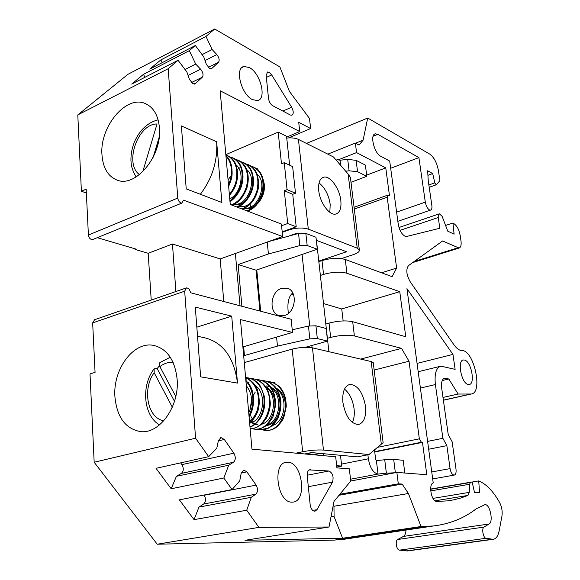 <?xml version="1.0" encoding="UTF-8"?>
<svg xmlns="http://www.w3.org/2000/svg" width="580" height="580" viewBox="0 0 580 580"><rect width="100%" height="100%" fill="white"/><g stroke="black" fill="none" stroke-linecap="round" stroke-linejoin="round"><path stroke-width="0.87" d="M101.971 154.795C102.965 167.953 107.974 176.378 117.008 180.061C135.531 188.116 162.327 155.897 159.42 127.731C158.282 115.594 153.736 107.612 145.776 103.776C126.592 94.177 99.499 126.65 101.971 154.795M114.912 396.691C116.884 417.194 125.41 428.83 140.505 431.607C159.681 434.188 179.662 406.109 177.118 379.095C174.906 359.97 167.076 348.739 153.627 345.404C133.574 341.083 112.81 369.264 114.912 396.691M291.892 502.149L292.936 502.099C307.422 501.171 302.441 462.369 287.985 462.202L286.498 462.245C272.005 462.891 277.24 502.816 291.892 502.149M269.214 72.326L267.576 71.978L266.155 75.48L268.518 98.499C269.062 101.812 270.447 104.204 272.665 105.676L290.355 115.007L291.791 115.282C293.763 114.035 293.712 111.338 291.624 107.199L271.687 74.921L269.214 72.326M252.503 99.644L257.455 100.557C267.017 99.209 260.601 73.16 249.364 67.556L244.042 66.483C234.4 67.737 241.215 94.562 252.503 99.644M468.154 384.467L469.14 384.518C475.607 384.17 471.272 361.304 464.544 360.064L463.435 359.984C456.938 360.224 461.397 383.532 468.154 384.467M396.611 212.142L425.307 202.144C426.046 205.994 427.438 208.59 429.483 209.945L430.512 210.134C431.73 209.735 432.173 208.169 431.846 205.436L428.236 180.561L427.656 170.781L432.702 173.572L434.797 182.845L436.196 184.803L439.915 180.648L438.415 170.578C436.899 162.77 434.043 157.303 429.845 154.164L367.72 118.03L363.094 140.179L359.071 145.065L355.359 143.071L356.555 152.598L385.758 167.888L389.477 195.685L387.875 195.083L387.193 197.214L396.618 268.069L392.087 276.653L345.281 259.485L346.92 273.252C340.315 271.52 332.529 271.911 323.553 274.412L321.994 260.594L318.833 261.645M431.723 471.961L450.08 468.618C450.79 472.424 452.074 474.592 453.93 475.107L454.205 475.107C455.764 474.607 456.358 472.62 456.003 469.147L452.125 441.742L448.209 434.478L441.685 388.143C441.083 382.322 442.069 379.008 444.657 378.203L448.818 378.994L458.12 394.037L471.207 394.016C483.372 393.167 473.918 349.755 461.839 350.559L460.505 350.349C458.258 349.675 456.003 347.732 453.748 344.52L410.198 281.757C406.384 274.782 405.819 269.395 408.494 265.618L442.598 240.968L459.041 248.044C460.868 247.442 461.513 244.999 460.97 240.714L460.179 235.502C459.157 230.1 457.243 226.273 454.445 224.011L452.951 223.017L454.096 234.168L447.745 231.159L442.09 216.238L439.343 213.839C438.408 214.136 438.06 215.354 438.299 217.486L439.778 228.259L406.739 236.437L404.992 236.227C401.621 234.197 399.359 230.108 398.206 223.952L389.709 161.073L380.763 156.274C374.143 153.258 369.619 134.357 375.369 133.821L377.855 134.357L418.912 157.615L425.307 202.144M242.889 346.927L292.501 332.434L291.153 319.268L190.457 292.719C189.892 289.616 188.551 288.006 186.412 287.89L184.679 291.196L195.583 438.226L208.669 456.663L216.789 448.231L218.377 440.662L220.98 437.574L224.329 439.48L233.878 453.183C235.871 456.975 235.741 460.005 233.493 462.26L228.723 465.203L223.837 478.014L232.043 489.563L239.736 480.863L241.193 473.265L243.774 470.068L246.884 471.859L256.128 485.126C258.064 488.831 257.969 491.847 255.831 494.174L251.292 497.292L246.718 510.233L258.905 527.387L329.012 527.01L245.006 540.299L342.584 538.247L421.022 526.517L433.485 525.966C449.797 523.957 464.051 518.237 476.245 508.798L484.909 504.673C489.817 503.614 493.747 521.703 489.085 523.994L483.988 527.089C481.436 528.286 483.212 538.131 486.018 538.298L493.232 539.313C496.132 538.842 498.104 536.007 499.155 530.809L501.954 516.04C502.592 511.379 501.809 506.869 499.605 502.498C493.174 491.159 486.214 483.966 478.725 480.914L479.544 492.616L474.454 492.348L472.156 481.944L470.402 482.466L469.59 484.271L469.249 492.384L467.966 495.421L460.853 498.017L453.386 499.909L447.151 500.895L436.675 501.439C431.433 501.758 428.207 484.278 433.224 482.886L406.942 288.615L452.951 354.402L455.126 369.366L440.93 366.154C436.146 367.626 434.297 373.759 435.399 384.547L442.881 438.313L446.861 445.65L450.08 468.618M406.007 530.055C405.855 533.317 404.992 535.441 403.419 536.42L397.728 539.48C394.9 540.676 396.423 550.036 399.475 550.137L407.559 550.935M288.528 137.917L310.641 128.55L309.495 118.479L289.406 91.379L279.879 66.925L214.673 29L205.98 36.431L212.128 49.532L216.833 54.585C219.189 57.688 219.74 60.269 218.493 62.314L211.831 68.447L209.583 68.505L206.262 64.133L203.776 56.942L195.344 45.508L189.326 50.648L195.714 64.09L200.629 69.216C203.087 72.384 203.652 75.037 202.326 77.191L195.264 83.687L192.901 83.795L189.435 79.337L186.862 71.934L178.06 60.276L131.732 84.071L143.47 74.327L144.92 77.299M178.06 60.276L168.178 68.716L177.77 198.055C178.118 200.448 179.162 202.072 180.909 202.927L181.968 203.036L183.447 200.136L282.67 236.524L220.182 258.941L172.47 244.006L148.19 253.286L135.067 249.422L135.945 249.081L97.281 237.669M93.17 239.351L91.51 239.533C89.719 238.793 88.682 237.3 88.399 235.045L86.173 189.138L81.396 191.284L86.355 192.959M195.583 438.226L94.17 462.245L90.009 373.919L95.062 372.375L92.662 322.908L94.569 319.725L185.912 288.064M151.221 300.092L148.19 253.286M172.47 244.006L175.878 291.544M214.673 29L127.933 74.312L77.792 114.92L81.396 191.284M94.17 462.245L157.216 544.221L334.653 540.082L350.117 538.37M162.182 62.683L160.849 59.914L205.98 36.431M212.128 49.532L202.079 54.643M195.344 45.508L149.749 69.121L160.849 59.914M195.714 64.09L185.013 69.484M189.326 50.648L143.47 74.327M292.501 332.434L240.461 319.573L251.959 449.159L335.682 456.779L336.907 467.879L349.341 468.828L350.726 481.03L334.015 501.388L329.012 527.01M310.344 469.684L309.916 469.698C307.922 470.25 307.023 472.316 307.212 475.883L310.155 504.607C310.873 508.841 312.461 511.052 314.94 511.241L316.97 509.682L332.478 482.154C333.921 476.76 332.731 473.041 328.918 471.003L309.234 469.909M231.717 316.151L195.293 307.095L200.644 376.848L237.503 383.09L231.717 316.151L196.83 327.171M268.446 241.628L298.54 233.464L305.849 233.385L315.977 237.256L317.311 249.233L307.175 245.514L299.838 245.615L268.417 253.968L238.155 264.567L256.084 270.186L259.942 311.039M310.641 128.55L298.722 122.307L299.744 131.551L220.161 90.784L230.253 204.501L281.387 224.039L282.67 236.524M305.406 347.304L327.584 341.098L317.325 338.568L309.821 338.851L277.457 346.108L276.573 337.089M243.643 355.38L244.456 355.547L277.457 346.108M245.652 362.217L244.224 361.935M327.584 341.098L326.17 328.505L315.933 325.808L317.325 338.568M241.889 306.284L238.155 264.567M216.644 141.788L181.388 125.925L186.224 188.899L221.886 202.478L216.644 141.788C217.739 160.892 212.316 178.393 200.375 194.286M220.182 258.941L223.779 301.506M325.808 324.039L329.041 323.096C338.162 320.784 346.043 320.32 352.691 321.704L405.753 336.726L399.758 291.66L346.92 273.252M421.022 526.517L408.436 493.493L402.128 484.061L398.3 483.836L396.865 472.432L426.793 474.701L422.472 442.388L421.392 442.25L419.34 438.835L409.016 361.224L401.52 348.37L354.394 335.943C347.732 334.667 339.815 335.153 330.658 337.4L329.041 323.096M258.905 527.387L157.216 544.221M425.785 526.495L334.653 540.082M478.725 480.914L472.178 482.038M472.156 481.944L430.65 489.063M448.818 378.994L442.214 380.56M458.12 394.037L442.997 397.452M452.951 223.017L446.027 225.301M432.702 173.572L427.924 175.312M306.457 143.434L367.72 118.03M168.178 68.716L77.792 114.92M256.084 270.186L317.311 249.233M292.233 329.795L308.451 326.069L315.933 325.808M208.669 456.663L156.027 468.321L171.172 488.766L176.414 476.318L181.351 473.403C183.701 471.192 183.889 468.263 181.91 464.623L180.641 462.869M228.723 465.203L176.414 476.318M223.837 478.014L171.172 488.766M246.718 510.233L194.039 519.651L179.365 499.837L232.043 489.563M204 495.037L204.16 495.255C206.088 498.807 205.929 501.729 203.689 504.013L198.969 507.087L194.039 519.651M251.292 497.292L198.969 507.087M417.049 363.399L452.951 354.402M427.59 441.387L442.881 438.313M428.649 449.217L446.861 445.65M390.681 168.265L418.912 157.615M339.032 495.276L402.128 484.061M339.873 494.254L398.3 483.836M333.406 504.491L333.964 506.246L408.436 493.493M333.964 506.246L334.087 516.584L331.049 516.555M342.584 538.247L334.087 516.584M355.583 143.195L363.094 140.179M327.823 154.142L355.359 143.071M381.553 272.788L396.618 268.069M286.636 137.112L299.744 131.551M338.568 159.71L356.555 152.598M366.661 175.117L385.758 167.888M374.158 370.047L409.016 361.224M374.752 451.987L422.472 442.388M350.726 480.994L396.865 472.432M327.403 338.314L330.658 337.4M320.377 275.449L323.553 274.412M343.142 320.936L341.743 308.951L323.517 303.55M293.56 294.669L291.61 294.089M341.743 308.951L399.758 291.66M268.417 253.968L267.25 242.056M244.456 355.547L243.665 346.702M240.026 305.79L235.379 253.489M360.666 359.092L401.52 348.37M321.994 260.594C330.926 258.035 338.691 257.665 345.281 259.485M197.526 336.248L204.878 337.836C223.249 342.628 234.124 357.715 237.503 383.09M135.067 249.422L135.031 248.813M284.439 315.52C295.923 312.729 298.011 290.551 287.071 288.188L281.699 288.325C270.186 291.385 268.373 313.57 279.531 315.687L284.439 315.52M336.813 467.038L341.692 466.081L340.482 455.3M328.904 351.683L316.455 240.359M256.781 269.946L260.681 311.235M323.676 455.684L323.459 453.705M312.083 347.775L311.844 345.506M309.727 325.815L302.064 254.453M336.668 465.689L341.692 466.081M292.748 292.9C288.536 296.365 287.078 303.195 288.369 313.403M228.513 184.962L230.441 179.532C232.645 169.665 231.144 161.82 225.946 155.991M228.643 186.412L231.13 179.815C232.312 176.393 232.442 171.666 231.507 165.641C230.398 161.16 228.535 157.818 225.91 155.614M229.361 194.474C232.464 190.769 234.646 186.535 235.9 181.779C238.46 168.852 235.465 160.036 226.925 155.324L225.852 154.918M229.441 195.417C233.493 190.45 235.864 185.999 236.575 182.055C238.083 177.059 237.88 171.317 235.973 164.829C234.436 160.645 231.645 157.579 227.599 155.621L226.925 155.324M229.926 200.876C235.4 197.084 239.185 191.458 241.28 183.998C243.825 171.158 240.838 162.393 232.312 157.695L230.006 156.948M229.985 201.514C231.877 200.593 234.066 198.592 236.546 195.504C239.496 191.233 241.302 187.485 241.947 184.273C245.086 173.463 240.874 160.747 232.979 157.985L232.312 157.695M231.231 204.878C238.481 202.152 243.6 195.924 246.594 186.187C249.124 173.434 246.137 164.713 237.626 160.029L235.35 159.29M231.906 205.131C235.654 203.957 239.04 201.369 242.056 197.374C245.18 192.495 246.913 188.855 247.254 186.456C250.081 175.53 246.732 163.676 238.286 160.319L237.626 160.029M236.524 206.893C243.752 204.204 248.863 198.019 251.843 188.348C254.359 175.675 251.372 167.004 242.882 162.335L240.635 161.602M237.176 207.147C240.301 206.132 243.187 204.167 245.833 201.26C249.596 196.424 251.814 192.212 252.496 188.616C254.04 183.664 253.844 178.067 251.916 171.832C250.205 167.504 247.406 164.43 243.535 162.618L242.882 162.335M241.751 208.894C248.965 206.226 254.054 200.093 257.02 190.487C259.521 177.893 256.534 169.266 248.066 164.611L245.847 163.886M242.404 209.141C250.016 206.06 255.106 199.926 257.665 190.748C259.115 186.862 258.934 181.344 257.129 174.21C255.417 169.751 252.612 166.649 248.711 164.894L248.066 164.611M246.906 210.866C254.105 208.227 259.18 202.137 262.138 192.589C264.618 180.083 261.638 171.506 253.185 166.859L251.002 166.141M247.544 211.106C250.683 210.127 253.605 208.14 256.302 205.161C259.84 200.716 261.993 196.613 262.769 192.85C264.241 188.384 264.038 182.859 262.167 176.269C260.493 171.999 257.708 168.954 253.823 167.141L253.185 166.859M250.654 166.061L248.095 165.757M239.533 167.917L237.22 169.331M230.209 176.588L228.513 179.445M253.627 167.062L251.292 166.344M258.238 169.084L256.084 168.367M244.557 208.285C248.341 209.199 252.054 208.061 255.7 204.87M239.33 206.284C243.049 207.234 246.725 206.168 250.343 203.094M234.044 204.269C237.706 205.233 241.331 204.24 244.927 201.282M228.803 186.093L230.753 181.134M244.941 208.089C257.687 210.279 268.388 183.345 257.085 174.087M234.378 204.095C247.319 206.625 258.354 178.713 246.652 169.49M229.745 198.831C240.86 194.133 245.347 171.97 235.958 164.778M230.869 162.204L230.398 162.11M226.939 162.016L226.483 162.074M153.772 156.006L159.022 138.46M139.504 174.602C123.895 163.864 137.764 123.612 157.042 123.975L142.745 171.752M159.196 137.069L153.142 157.296M175.776 396.502L159.877 366.625C158.855 364.574 158.927 363.203 160.087 362.507L170.259 357.222M247.805 402.281L246.775 390.681M248.987 415.664C254.236 405.079 254.17 394.733 248.784 384.62L245.905 380.922M249.088 416.802C254.743 408.422 255.214 393.16 249.494 384.743L245.847 380.299M249.625 422.813C259.079 414.86 261.442 396.379 254.424 385.577C252.213 382.017 249.284 379.436 245.63 377.826M249.683 423.458C255.57 417.296 258.658 411.379 258.948 405.724C260.014 399.649 258.006 388.883 255.127 385.7C253.656 382.684 250.487 380.009 245.615 377.674M249.98 426.822C262.718 422.269 268.62 399.373 259.992 386.526C256.918 381.691 252.779 378.776 247.573 377.776L245.608 377.573M250.009 427.155C253.67 425.394 253.721 426.061 259.188 419.963C261.138 417.361 262.718 413.881 263.929 409.516C264.799 404.651 265.169 404.514 264.299 396.162L260.681 386.642C257.658 381.879 253.518 378.965 248.262 377.899L248.03 377.855M250.132 428.555C264.871 429.606 275.978 402.498 265.481 387.454C262.414 382.655 258.288 379.755 253.09 378.754L250.879 378.551M250.139 428.62C253.663 429.004 257.535 427.453 261.769 423.973C265.053 420.297 266.938 417.643 267.423 416.027C269.359 411.365 270.324 406.986 270.309 402.882C269.512 394.864 268.127 389.76 266.162 387.571C263.211 382.887 259.079 379.987 253.764 378.878M251.662 428.605L254.243 429.12C269.345 431.817 281.837 403.948 270.896 388.375C267.837 383.605 263.719 380.719 258.535 379.726L256.353 379.523M254.497 429.149L254.924 429.2C258.535 429.2 261.544 428.497 263.943 427.083C265.742 426.59 272.339 419.42 273.325 415.657L275.688 404.898C275.427 397.525 274.05 392.051 271.563 388.491C269.236 384.228 265.118 381.343 259.216 379.842L258.992 379.806M257.099 429.243L259.651 429.751C274.717 432.441 287.151 404.76 276.232 389.282C273.18 384.54 269.077 381.676 263.914 380.683L261.761 380.48M259.767 429.758L268.591 428.134C273.84 424.995 277.341 419.782 278.197 417.455C282.264 406.993 281.829 397.641 276.899 389.397C275.224 385.765 271.114 382.901 264.574 380.799L263.914 380.683M262.472 429.874L264.988 430.367C280.024 433.042 292.4 405.558 281.503 390.18C278.458 385.468 274.362 382.619 269.214 381.625L267.097 381.423M264.988 430.367L265.654 430.447C267.626 430.911 273.644 429.251 274.369 428.511C276.508 427.815 282.757 421.065 283.845 417.317L286.274 406.493C286.092 399.388 284.722 393.987 282.156 390.289C280.111 386.382 276.022 383.532 269.874 381.741L269.664 381.705M250.517 378.544L247.972 378.74M247.595 378.805L245.761 379.24M274.449 382.553L272.353 382.351M272.02 382.343L269.613 382.495M258.267 388.455L257.136 389.666M255.331 391.986L253.293 395.422M251.611 399.533L250.045 409.944M250.466 414.287L251.387 417.97M252.481 420.681L252.887 421.479M275.014 382.662L272.673 382.459M271.592 426.155L272.825 425.923M281.8 419.036C288.47 409.567 285.657 392.486 276.029 388.129M266.191 425.524C281.097 424.828 285.896 393.675 270.664 387.164M269.765 386.759L266.669 385.874M249.248 418.535L249.85 419.471M250.451 420.29L251.242 421.203M251.648 421.616L252.322 422.226M252.96 422.733L254.808 423.864M255.548 424.19L257.542 424.77M274.964 405.674C275.021 396.379 271.774 389.883 265.219 386.193M249.458 420.971C252.619 418.905 255.048 415.824 256.744 411.742M272.325 425.532C285.113 422.276 288.615 396.988 276.747 389.165M266.894 424.923C279.85 421.783 283.461 395.988 271.368 388.179M249.697 420.819L250.676 421.805M251.104 422.175L251.589 422.552M252.235 423.001L254.192 424.024M255.055 424.328L257.034 424.727M261.392 424.306C274.514 421.29 278.24 394.973 265.908 387.186M250.168 423.045C263.625 420.283 267.576 392.899 254.78 385.156M249.074 382.851L248.095 382.735M248.74 412.887C253.192 402.839 252.387 393.769 246.326 385.671M159.478 365.748L157.158 368.59L154.113 368.786L154.178 372.737L172.318 407.203M157.158 368.59L174.493 401.316M329.839 212.294L330.194 204.356C328.7 194.873 324.981 187.739 319.036 182.954M340.815 200.441C339.626 188.558 330.201 175.472 323.814 177.161C319.79 178.372 318.101 182.845 318.739 190.588C319.877 202.674 329.483 215.774 335.711 214.063C339.837 212.795 341.533 208.249 340.815 200.441M257.165 204.138C262.428 198.65 264.842 192.132 264.4 184.585L263.161 179.517M357.236 248.167L308.299 229.129L298.439 139.417L333.464 156.97L348.13 174.058L357.236 248.167L359.317 249.806C359.738 251.488 357.838 253.069 353.626 254.54L341.359 258.6M318.775 261.101L346.579 251.763L316.317 240.308M298.352 233.515L297.228 233.088L288.753 236.118M340.649 165.344L340.032 160.218L347.695 159.391L356.12 160.348L365.378 165.09L366.814 176.32L357.548 171.709L349.102 170.803L345.651 171.172M350.994 182.301L366.814 176.32M340.032 160.218L337.154 159.718L336.168 160.109M350.545 178.669L350.378 177.386L348.13 174.058M225.823 154.643L278.183 132.109L281.488 163.828L284.243 162.704L292.639 166.583L295.503 193.242L287.071 189.624L284.294 190.711L287.716 223.51L281.561 225.758M284.243 162.704L287.071 189.624M244.173 208.466C247.363 209.257 250.625 208.648 253.975 206.632M295.503 193.242L292.733 194.307L296.199 226.78L287.716 223.51M296.199 226.78L282.192 231.848M278.183 132.109L286.549 136.271L289.63 165.198M286.745 138.069C291.559 137.576 295.452 138.025 298.439 139.417M282.243 232.348L288.905 229.941C296.155 227.708 302.622 227.432 308.299 229.129M292.733 194.307L284.294 190.711M250.081 204.305L250.879 206.828M342.896 402.447C345.513 416.454 350.683 423.813 358.411 424.524C363.979 422.863 366.342 416.766 365.494 406.225C362.892 392.385 357.708 385.098 349.943 384.373C344.505 385.925 342.156 391.95 342.896 402.447M352.372 422.501C354.104 418.876 354.677 414.337 354.083 408.871C352.792 399.939 349.595 393.341 344.491 389.071M383.119 442.678L368.967 454.546L357.345 456.873L311.445 452.574L304.797 453.966M244.281 362.601L292.189 349.131C299.795 347.275 306.559 346.847 312.468 347.855L371.171 361.543L373.237 362.609L383.148 442.902M368.967 454.546L323.459 450.065L312.468 347.855M395.118 472.758L386.374 473.178L384.721 459.737L376.398 460.636L375.659 459.469L374.484 449.739M386.374 473.178L378.022 474.085C373.143 472.852 369.924 467.755 368.365 458.795L367.88 454.763M384.721 459.737L393.682 459.389L403.187 460.295L404.818 473.034M376.398 460.636L378.022 474.085L350.523 479.225M373.302 363.094L373.237 362.609M295.974 453.161L302.659 451.755C310.517 450.261 317.449 449.703 323.459 450.065M320.363 453.415L314.135 454.814M311.793 452.61L320.377 453.524M311.808 452.719L305.522 454.031M177.77 198.055L88.399 235.045M184.679 291.196L92.662 322.908M216.833 54.585L205.015 60.53M218.493 62.314L208.22 67.425M211.831 68.447L211.076 68.817M200.629 69.216L188.094 75.472M202.326 77.191L191.364 82.592M195.264 83.687L194.43 84.093M305.849 233.385L307.175 245.514M352.691 321.704L354.394 335.943M489.085 523.994L403.419 536.42M483.988 527.089L397.728 539.48M486.018 538.298L399.475 550.137M492.072 539.277L406.029 550.957M470.402 482.466L430.643 489.281M469.59 484.271L430.708 490.897M469.249 492.384L432.963 498.394M467.966 495.421L435.036 500.815M445.628 378.247L443.424 378.769M470.59 394.052L443.381 400.157M457.729 247.834L414.163 261.522M438.299 217.486L400.091 230.34M434.797 182.845L428.874 184.969M224.329 439.48L218.334 440.873M233.878 453.183L181.91 464.623M233.493 462.26L181.351 473.403M246.884 471.859L241.244 473.012M256.128 485.126L204.16 495.255M255.831 494.174L203.689 504.013M420.384 388.071L435.399 384.547M373.121 136.256L377.855 134.357M354.293 209.054L387.193 197.214M377.123 447.434L419.34 438.835M374.716 451.653L421.392 442.25M307.161 475.238L328.918 471.003M308.313 486.678L332.478 482.154M312.721 510.407L316.97 509.682M266.358 77.437L271.687 74.921M282.888 111.07L291.624 107.199M309.821 338.851L308.451 326.069M299.838 245.615L298.54 233.464M173.115 362.464C168.512 361.993 164.104 363.377 159.877 366.625M154.178 372.737C141.948 389.021 147.617 418.615 163.872 420.696M288.905 229.941L288.847 229.441M356.12 160.348L357.548 171.709M349.102 170.803L347.695 159.391M368.365 458.795L341.468 464.109M381.277 443.809L371.171 361.543M302.659 451.755L292.189 349.131M393.682 459.389L395.357 472.714M267.003 72.246L267.576 71.978M436.196 184.803L429.214 187.296M430.512 210.134L397.851 221.321M454.205 475.107L432.665 478.928M493.232 539.313L407.29 550.971M181.968 203.036L92.611 239.583M433.485 525.966L342.99 539.429M444.657 378.203L444.265 378.298M471.207 394.016L443.388 400.251M459.041 248.044L412.677 262.595M439.096 213.918L398.997 227.49M220.98 437.574L220.567 437.668M463.435 359.984L463.014 360.093M418.173 371.729L440.155 366.342M374.593 134.132L375.369 133.821M354.075 207.285L387.694 195.148M242.136 67.41L244.042 66.483M285.505 462.449L286.498 462.245M154.316 345.542L153.627 345.404M146.189 103.965L145.776 103.776M158.115 119.85C148.045 122.365 140.295 129.412 134.857 140.976C132.146 147.371 130.834 153.867 130.935 160.457C131.356 165.539 131.348 168.243 136.09 176.994M254.243 429.12L254.924 429.2M259.651 429.751L260.326 429.831M153.606 369.482C141.041 386.403 143.55 415.621 159.486 424.937M323.814 177.161L322.306 177.748M350.385 177.386L359.317 249.806M348.899 384.634L349.943 384.373"/></g></svg>
